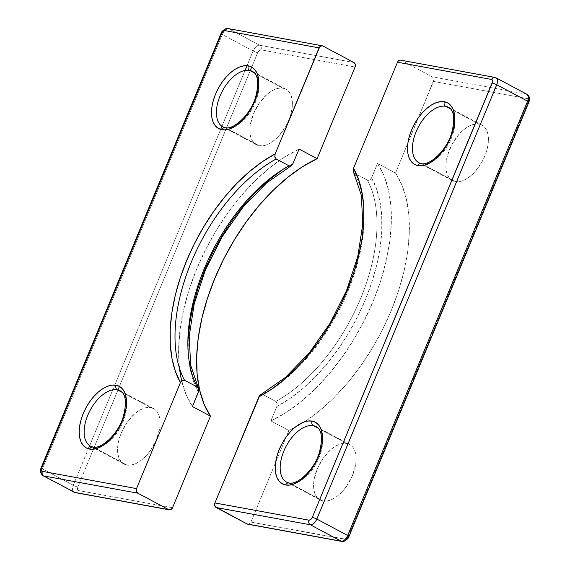 <?xml version="1.0" encoding="UTF-8"?>
<svg xmlns="http://www.w3.org/2000/svg" width="570" height="570" viewBox="0 0 570 570"><rect width="100%" height="100%" fill="white"/><g stroke="black" fill="none" stroke-linecap="round" stroke-linejoin="round"><path stroke-width="0.43" stroke-dasharray="2.85 2.14" d="M153.615 408.576L120.192 390.771A31.443 17.349 118 0 1 126.483 401.643A31.443 17.349 118 0 1 103.163 445.426A31.443 17.349 118 0 1 93.501 447.265L126.932 465.07A31.443 17.349 -62 0 0 155.375 442.042A31.443 17.349 -62 0 0 153.615 408.576A31.443 17.349 -62 0 0 150.744 407.578L122.265 392.416L150.744 407.578L153.957 408.761L156.586 411.006L158.538 414.219L159.728 418.28L160.12 423.04L159.693 428.312L156.479 439.555L150.58 450.307L146.889 454.981L142.892 458.935L138.738 462.021L134.584 464.115L130.601 465.141L126.932 465.07L123.718 463.887L121.082 461.643L119.137 458.43L117.94 454.361L117.548 449.609L117.983 444.336L119.208 438.765L121.189 433.093L127.089 422.341L134.776 413.713L138.93 410.628L143.084 408.533L147.067 407.5L150.744 407.578A31.443 17.349 -62 0 0 122.293 430.607A31.443 17.349 -62 0 0 124.053 464.073A31.443 17.349 -62 0 0 126.932 465.07L93.501 447.265A31.443 17.349 118 0 1 90.63 446.267L124.053 464.073M285.905 89.205L252.474 71.407A31.443 17.349 118 0 1 258.766 82.279A31.443 17.349 118 0 1 235.453 126.055A31.443 17.349 118 0 1 225.791 127.894L259.215 145.699A31.443 17.349 -62 0 0 287.665 122.671A31.443 17.349 -62 0 0 285.905 89.205A31.443 17.349 -62 0 0 283.026 88.215L254.555 73.046L283.026 88.215L286.24 89.397L288.876 91.635L290.821 94.855L292.018 98.916L292.403 103.676L291.975 108.941L290.75 114.52L288.762 120.185L286.104 125.735L279.179 135.61L275.175 139.565L271.021 142.65L266.874 144.751L262.884 145.778L259.215 145.699L256.001 144.516L253.372 142.279L251.42 139.059L250.23 134.997L249.838 130.238L250.266 124.973L253.479 113.729L259.379 102.971L267.066 94.349L271.22 91.264L275.367 89.162L279.357 88.136L283.026 88.215A31.443 17.349 -62 0 0 254.583 111.243A31.443 17.349 -62 0 0 256.343 144.709A31.443 17.349 -62 0 0 259.215 145.699L225.791 127.894A31.443 17.349 118 0 1 222.913 126.903L256.343 144.709M228.135 28.571L228.171 28.578A3.491 2.871 100.4 0 1 228.869 28.821L322.962 46.049L228.869 28.821L259.721 45.251A3.491 2.871 -79.6 0 1 260.967 49.818L355.067 67.046L260.967 49.818L259.2 50.495L257.69 52.654L251.726 67.046L257.69 52.654A3.491 0.506 22.5 0 1 253.158 50.922L222.3 34.492A6.99 3.855 118 0 1 228.869 28.821L259.721 45.251L353.813 62.479L259.721 45.251A6.99 3.855 -62 0 0 253.158 50.922L222.3 34.492L42.394 468.825L73.245 485.262L88.357 448.782L73.245 485.262A6.99 3.855 -62 0 0 73.886 492.145A6.99 3.855 118 0 1 73.245 485.262A3.491 0.506 -157.5 0 0 77.776 486.994L77.42 489.352L78.418 490.542L172.511 507.77L78.418 490.542A3.491 2.871 -79.6 0 1 75.219 492.608A3.491 2.871 100.4 0 0 78.418 490.542A3.491 1.931 -62 0 1 77.776 486.994A3.491 0.506 22.5 0 1 73.245 485.262L42.394 468.825A3.491 0.506 22.5 0 1 41.126 467.856A3.491 0.506 -157.5 0 0 42.394 468.825A6.99 3.855 -62 0 0 43.028 475.715M250.273 70.559L119.436 386.417L250.273 70.559M117.983 389.923L93.922 448.02L117.983 389.923M93.43 449.203L77.776 486.994L93.43 449.203M89.647 445.669L220.64 129.418L89.647 445.669M221.93 126.305L245.057 70.466L221.93 126.305M247.045 65.678L253.158 50.922A3.491 0.506 -157.5 0 0 257.69 52.654A3.491 1.931 -62 0 1 260.967 49.818A3.491 2.871 100.4 0 0 259.721 45.251A6.99 3.855 118 0 0 253.158 50.922L247.045 65.678M42.978 475.686A6.99 3.855 118 0 1 42.394 468.825L222.3 34.492A3.491 0.506 22.5 0 1 221.032 33.509A3.491 0.506 -157.5 0 0 222.3 34.492A6.99 3.855 -62 0 1 228.869 28.821M179.507 368.334A157.206 86.761 118 0 1 299.115 149.084L284.387 157.22L269.674 167.822L255.253 180.669L241.402 195.531L228.392 212.104L216.472 230.088L205.863 249.126L196.778 268.848L189.397 288.883L183.846 308.847L180.241 328.349L178.652 347.016L179.108 364.494L181.602 380.447L186.084 394.554L192.46 406.56A157.206 86.761 118 0 1 181.68 380.774M188.228 338.573L188.271 354.02L190.01 368.263L193.422 381.038L198.438 392.124A143.227 79.052 118 0 1 204.623 270.287A143.227 79.052 118 0 1 293.137 163.519L280.283 171.335M121.339 391.49A31.443 17.349 118 0 1 121.417 425.334A31.443 17.349 118 0 1 93.501 447.265M253.621 72.126A31.443 17.349 118 0 1 253.7 105.97A31.443 17.349 118 0 1 225.791 127.894M481.928 125.101L448.505 107.295A31.443 17.349 118 0 1 454.796 118.168A31.443 17.349 118 0 1 431.483 161.951A31.443 17.349 118 0 1 421.821 163.79L455.245 181.595A31.443 17.349 -62 0 0 483.695 158.567A31.443 17.349 -62 0 0 481.928 125.101A31.443 17.349 -62 0 0 479.057 124.103L450.578 108.941L479.057 124.103L482.27 125.286L484.899 127.53L486.851 130.744L488.041 134.812L488.433 139.565L488.005 144.837L486.78 150.409L484.792 156.08L482.135 161.624L475.202 171.506L471.205 175.46L467.051 178.545L462.904 180.64L458.914 181.673L455.245 181.595L452.031 180.412L449.402 178.168L447.45 174.954L446.253 170.886L445.868 166.134L446.296 160.861L447.521 155.289L452.167 144.075L459.092 134.192L463.097 130.238L467.25 127.153L471.397 125.058L475.387 124.025L479.057 124.103A31.443 17.349 -62 0 0 450.606 147.131A31.443 17.349 -62 0 0 452.373 180.597A31.443 17.349 -62 0 0 455.245 181.595L421.821 163.79A31.443 17.349 118 0 1 418.943 162.799L452.373 180.597M349.645 444.465L316.222 426.666A31.443 17.349 118 0 1 322.513 437.539A31.443 17.349 118 0 1 299.193 481.315A31.443 17.349 118 0 1 289.531 483.153L322.955 500.959A31.443 17.349 -62 0 0 351.405 477.931A31.443 17.349 -62 0 0 349.645 444.465A31.443 17.349 -62 0 0 346.767 443.474L318.295 428.305L346.767 443.474L349.98 444.657L352.616 446.894L354.569 450.115L355.758 454.176L356.15 458.935L355.723 464.201L352.509 475.444L346.61 486.203L342.919 490.87L338.922 494.824L334.768 497.909L330.614 500.004L326.631 501.037L322.955 500.959L319.749 499.776L317.112 497.532L315.16 494.318L313.97 490.257L313.578 485.498L314.006 480.232L317.219 468.989L323.119 458.23L330.807 449.609L334.961 446.524L339.114 444.422L343.097 443.396L346.767 443.474A31.443 17.349 -62 0 0 318.324 466.502A31.443 17.349 -62 0 0 320.084 499.968A31.443 17.349 -62 0 0 322.955 500.959L289.531 483.153A31.443 17.349 118 0 1 286.66 482.163L320.084 499.968M528.568 99.821L527.571 98.631L433.478 81.403L395.523 173.024L401.907 185.029L406.389 199.144L408.875 215.09L409.331 232.567L407.742 251.235L404.144 270.743L398.594 290.7L391.205 310.736L382.121 330.465L371.519 349.503L359.599 367.479L346.589 384.059L332.738 398.915L318.317 411.768L303.596 422.363L288.869 430.507L270.871 420.916L276.856 406.481L277.198 403.61L275.802 401.444L262.948 394.597L275.802 401.444A139.736 77.121 -62 0 0 367.458 180.177L354.597 173.33A139.736 77.121 118 0 1 363.745 206.796A139.736 77.121 118 0 1 264.053 393.984A139.736 77.121 118 0 1 262.948 394.597L260.868 394.611L259.77 395.438M347.643 537.717L528.561 100.933M247.765 524.201L249.233 523.987L250.921 522.127L288.869 430.507L250.921 522.127L345.869 539.249M527.015 94.314L526.958 94.285A6.99 3.855 -62 0 0 526.324 94.064L495.465 77.634A6.99 3.855 118 0 1 496.057 77.826M494.817 77.399A3.491 2.871 -79.6 0 1 495.465 77.634L401.373 60.406L432.231 76.836L526.324 94.064L495.465 77.634L400.29 60.121M353.607 172.318L354.597 173.33L367.458 180.177L369.538 180.163L371.547 177.876L377.525 163.44L395.523 173.024L433.784 80.078L433.115 77.606L432.231 76.836L401.373 60.406A3.491 2.871 100.4 0 0 400.682 60.163M288.869 430.507A157.206 86.761 -62 0 0 294.868 427.486A157.206 86.761 -62 0 0 304.337 421.893A157.206 86.761 -62 0 0 395.523 173.024L377.525 163.44A157.206 86.761 118 0 1 373.207 301.152A157.206 86.761 118 0 1 270.871 420.916L288.869 430.507M270.871 420.916L276.856 406.481L289.703 398.665L302.471 388.854L314.932 377.212L326.867 363.959L338.067 349.31L348.334 333.536L357.49 316.906L365.363 299.713L371.832 282.271L376.777 264.865L380.105 247.822L381.765 231.427L381.722 215.98L379.976 201.737L376.563 188.962L371.547 177.876L377.525 163.44L383.909 175.446L388.391 189.554L390.878 205.506L391.334 222.984L389.745 241.652L386.139 261.153L380.596 281.117L373.207 301.152L364.123 320.874L353.521 339.912L341.594 357.896L328.584 374.469L314.74 389.331L300.319 402.178L285.599 412.78L270.871 420.916M341.815 541.422A3.491 2.871 100.4 0 0 345.014 539.355A3.491 1.931 -62 0 0 348.298 536.52A3.491 0.506 -157.5 0 0 348.954 536.491A3.491 0.506 22.5 0 1 348.298 536.52L528.205 102.18A3.491 1.931 -62 0 0 527.571 98.631L433.478 81.403A3.491 2.871 100.4 0 0 432.231 76.836L526.324 94.064A3.491 2.871 -79.6 0 1 527.571 98.631A3.491 2.871 100.4 0 0 526.324 94.064M528.205 102.18A3.491 0.506 -157.5 0 0 528.86 102.151L528.86 102.151M247.722 524.193A3.491 2.871 100.4 0 0 250.921 522.127L345.014 539.355A3.491 2.871 -79.6 0 1 341.858 541.429M496.107 77.855A6.99 3.855 -62 0 0 495.465 77.634M354.597 173.33A139.736 77.121 118 0 1 262.948 394.597M261.765 394.355L259.578 395.666M275.802 401.444A139.736 77.121 -62 0 0 367.458 180.177M368.633 180.412L369.823 180.006L371.227 178.524M371.547 177.876A143.227 79.052 118 0 1 365.363 299.713A143.227 79.052 118 0 1 276.856 406.481M317.369 427.386A31.443 17.349 118 0 1 317.447 461.23A31.443 17.349 118 0 1 289.531 483.153M449.652 108.015A31.443 17.349 118 0 1 449.73 141.866A31.443 17.349 118 0 1 421.821 163.79"/><path stroke-width="0.85" d="M221.766 126.184A31.443 17.349 118 0 1 221.687 92.34A31.443 17.349 118 0 1 249.603 70.409A3.491 2.871 -79.6 0 1 248.356 65.849A34.934 19.28 -62 0 0 215.524 94.192A34.934 19.28 -62 0 0 221.894 129.718A3.491 2.871 -79.6 0 1 225.05 127.644A3.491 2.871 -79.6 0 1 225.791 127.894M89.483 445.548A31.443 17.349 118 0 1 89.404 411.704A31.443 17.349 118 0 1 117.313 389.78A3.491 2.871 -79.6 0 1 116.066 385.213A34.934 19.28 -62 0 0 83.234 413.564A34.934 19.28 -62 0 0 89.611 449.089A3.491 2.871 -79.6 0 1 92.767 447.015A3.491 2.871 -79.6 0 1 93.501 447.265M117.313 389.78A31.443 17.349 118 0 1 120.192 390.771C125.92 393.998 126.925 402.726 123.206 416.955C117.997 434.604 100.748 449.616 92.81 447.022L90.63 446.267A31.443 17.349 118 0 1 88.87 412.808A31.443 17.349 118 0 1 117.313 389.78L122.265 392.416L117.313 389.78A3.491 2.871 100.4 0 1 116.066 385.213L119.636 386.531L122.564 389.018L124.73 392.588L126.055 397.105L126.49 402.392L126.013 408.248L124.645 414.44L122.443 420.738L119.486 426.901L115.888 432.687L111.791 437.881L107.345 442.27L102.728 445.697L98.118 448.027L93.687 449.174L89.611 449.089L86.042 447.771L83.113 445.284L80.947 441.714L79.622 437.197L79.187 431.91L79.665 426.054L81.033 419.862L83.234 413.564L86.191 407.4L89.789 401.615L93.886 396.421L98.332 392.032L102.949 388.605L107.559 386.275L111.991 385.128L116.066 385.213A34.934 19.28 -62 0 1 122.443 420.738A34.934 19.28 -62 0 1 89.611 449.089A3.491 2.871 100.4 0 1 92.767 447.015M249.603 70.409A31.443 17.349 118 0 1 252.474 71.407C258.21 74.627 259.215 83.355 255.495 97.591C250.287 115.233 233.03 130.252 225.093 127.651L222.913 126.903A31.443 17.349 118 0 1 221.153 93.437A31.443 17.349 118 0 1 249.603 70.409L254.555 73.046L249.603 70.409A3.491 2.871 100.4 0 1 248.356 65.849L251.926 67.16L254.847 69.654L257.013 73.224L258.338 77.741L258.773 83.028L258.296 88.877L256.935 95.076L254.726 101.374L251.769 107.538L248.171 113.323L244.074 118.51L239.635 122.906L235.018 126.333L230.401 128.663L225.977 129.81L221.894 129.718L218.324 128.407L215.403 125.913L213.237 122.343L211.912 117.826L211.477 112.539L211.955 106.69L213.315 100.491L215.524 94.192L218.481 88.037L222.079 82.244L226.176 77.057L230.615 72.661L235.232 69.234L239.842 66.904L244.273 65.764L248.356 65.849A34.934 19.28 -62 0 1 254.726 101.374A34.934 19.28 -62 0 1 221.894 129.718A3.491 2.871 100.4 0 1 225.05 127.644M169.311 509.837A3.491 2.871 -79.6 0 1 168.613 509.594L74.52 492.366A3.491 2.871 100.4 0 0 75.219 492.608L169.311 509.837A3.491 2.871 -79.6 0 0 172.511 507.77L210.458 416.15L172.511 507.77L170.822 509.63L168.613 509.594L137.762 493.164L168.613 509.594L74.52 492.366A6.99 3.855 118 0 1 73.886 492.145A6.99 3.855 -62 0 0 74.52 492.366L43.669 475.936L137.762 493.164L136.33 491.255L136.515 488.597L180.441 382.541L182.172 380.404L184.537 380.24L197.391 387.087L184.537 380.24A139.736 77.121 118 0 1 276.186 158.973L289.04 165.82A139.736 77.121 -62 0 0 197.391 387.087L198.709 388.911L198.438 392.124L192.46 406.56L210.458 416.15L204.081 404.144L199.6 390.03L197.106 374.084L196.65 356.606L198.239 337.939L201.844 318.43L207.394 298.473L214.783 278.438L223.86 258.709L234.469 239.671L246.39 221.694L259.4 205.114L273.251 190.259L287.672 177.405L302.385 166.811L317.112 158.667L355.067 67.046L317.112 158.667L299.115 149.084L292.41 164.751L290.223 166.055L289.04 165.82L276.186 158.973L274.868 157.149L275.139 153.928L319.065 47.873L224.972 30.645L223.198 31.329L221.687 33.48L41.781 467.82L41.418 470.179L42.422 471.369L136.515 488.597L180.441 382.541L175.425 371.455L172.012 358.673L170.273 344.437L170.231 328.983L171.883 312.595L175.218 295.545L180.156 278.146L186.625 260.697L194.505 243.511L203.654 226.881L213.921 211.107L225.121 196.458L237.056 183.198L249.518 171.563L262.286 161.745L275.139 153.928L319.77 46.754L321.879 45.764L322.962 46.049L353.813 62.479L355.245 64.389L355.067 67.046A3.491 2.871 -79.6 0 0 353.813 62.479L322.962 46.049A3.491 2.871 -79.6 0 0 322.271 45.807A3.491 2.871 -79.6 0 0 319.065 47.873L224.972 30.645A3.491 2.871 -79.6 0 1 228.171 28.578A3.491 2.871 100.4 0 0 224.972 30.645A3.491 1.931 118 0 0 221.687 33.48A3.491 0.506 -157.5 0 0 221.032 33.509A3.491 0.506 22.5 0 1 221.687 33.48L41.781 467.82A3.491 0.506 -157.5 0 0 41.126 467.849A3.491 0.506 22.5 0 1 41.126 467.849A3.491 0.506 22.5 0 1 41.781 467.82A3.491 1.931 118 0 0 42.422 471.369A3.491 2.871 100.4 0 0 43.669 475.936A6.99 3.855 118 0 1 43.028 475.715A6.99 3.855 118 0 1 42.978 475.686M251.726 67.046L250.273 70.559L251.726 67.046M119.436 386.417L117.983 389.923L119.436 386.417M93.922 448.02L93.43 449.203L93.922 448.02M88.357 448.782L89.647 445.669L88.357 448.782M220.64 129.418L221.93 126.305L220.64 129.418M245.057 70.466L247.045 65.678L245.057 70.466M74.52 492.366L43.669 475.936A3.491 2.871 -79.6 0 1 42.422 471.369L136.515 488.597A3.491 2.871 -79.6 0 0 137.762 493.164L43.669 475.936A6.99 3.855 -62 0 1 43.028 475.715L75.219 492.608A3.491 2.871 -79.6 0 1 74.52 492.366M181.602 380.447L181.68 380.774A157.206 86.761 118 0 1 179.507 368.334M292.46 164.694L299.115 149.084L317.112 158.667A157.206 86.761 -62 0 0 214.783 278.438A157.206 86.761 -62 0 0 210.458 416.15L192.46 406.56L198.816 390.714L198.787 389.26L190.679 365.185L189.197 336.414L194.199 303.903L205.385 269.988L221.987 237.049L242.841 207.38L266.489 183.048L291.227 165.756M280.283 171.335L267.515 181.146L255.054 192.788L243.119 206.041L231.919 220.69L221.659 236.465L212.503 253.094L204.623 270.287L198.153 287.729L193.216 305.135L189.881 322.178L188.228 338.573M322.271 45.807L228.171 28.578A3.491 2.871 -79.6 0 1 228.869 28.821M289.881 166.062L289.04 165.82A139.736 77.121 -62 0 0 197.391 387.087L198.31 387.963M182.828 380.105L184.537 380.24A139.736 77.121 118 0 1 276.186 158.973L274.79 156.8L275.139 153.928A143.227 79.052 -62 0 0 186.625 260.697A143.227 79.052 -62 0 0 180.441 382.541L181.125 381.366M417.796 162.072A31.443 17.349 118 0 1 417.717 128.229A31.443 17.349 118 0 1 445.633 106.305A3.491 2.871 -79.6 0 1 444.379 101.738A34.934 19.28 -62 0 0 411.547 130.088A34.934 19.28 -62 0 0 417.924 165.614A3.491 2.871 -79.6 0 1 421.08 163.54A3.491 2.871 -79.6 0 1 421.821 163.79M285.513 481.443A31.443 17.349 118 0 1 285.435 447.593A31.443 17.349 118 0 1 313.343 425.669A3.491 2.871 -79.6 0 1 312.096 421.109A34.934 19.28 -62 0 0 279.264 449.452A34.934 19.28 -62 0 0 285.641 484.977A3.491 2.871 -79.6 0 1 288.798 482.904A3.491 2.871 -79.6 0 1 289.531 483.153M445.633 106.305A31.443 17.349 118 0 1 448.505 107.295C454.233 110.523 455.245 119.251 451.526 133.48C446.317 151.128 429.06 166.141 421.123 163.547L418.943 162.799A31.443 17.349 118 0 1 417.183 129.333A31.443 17.349 118 0 1 445.633 106.305L450.578 108.941L445.633 106.305A3.491 2.871 100.4 0 1 444.379 101.738L447.949 103.056L450.877 105.543L453.043 109.119L454.368 113.629L454.803 118.916L454.326 124.773L452.958 130.965L450.756 137.263L447.799 143.426L444.201 149.212L440.104 154.406L435.658 158.795L431.048 162.222L426.431 164.559L422.007 165.699L417.924 165.614L414.354 164.303L411.433 161.809L409.26 158.239L407.935 153.722L407.507 148.435L407.978 142.578L409.346 136.387L411.547 130.088L414.511 123.925L418.102 118.14L422.206 112.946L426.645 108.557L431.262 105.129L435.872 102.8L440.304 101.652L444.379 101.738A34.934 19.28 -62 0 1 450.756 137.263A34.934 19.28 -62 0 1 417.924 165.614A3.491 2.871 100.4 0 1 421.08 163.54M313.343 425.669A31.443 17.349 118 0 1 316.222 426.666C321.95 429.887 322.955 438.615 319.236 452.851C314.027 470.492 296.77 485.512 288.84 482.911L286.66 482.163A31.443 17.349 118 0 1 284.9 448.697A31.443 17.349 118 0 1 313.343 425.669L318.295 428.305L313.343 425.669A3.491 2.871 100.4 0 1 312.096 421.109L315.666 422.42L318.587 424.914L320.76 428.483L322.086 433.001L322.513 438.287L322.043 444.137L320.675 450.336L318.473 456.634L315.509 462.797L311.918 468.583L307.814 473.77L303.375 478.166L298.758 481.593L294.149 483.923L289.717 485.07L285.641 484.977L282.072 483.666L279.143 481.173L276.977 477.603L275.652 473.086L275.217 467.799L275.695 461.949L277.063 455.751L279.264 449.452L282.221 443.289L285.819 437.503L289.916 432.317L294.362 427.92L298.972 424.493L303.589 422.163L308.021 421.023L312.096 421.109A34.934 19.28 -62 0 1 318.473 456.634A34.934 19.28 -62 0 1 285.641 484.977A3.491 2.871 100.4 0 1 288.798 482.904M400.29 60.121L398.181 61.111L397.482 62.23L353.55 168.285L358.566 179.379L361.979 192.154L363.724 206.39L363.767 221.844L362.107 238.239L358.779 255.282L353.835 272.681L347.365 290.13L339.485 307.315L330.336 323.945L320.069 339.727L308.869 354.369L296.934 367.629L284.473 379.264L271.705 389.082L258.858 396.898L214.926 502.954L309.018 520.182L310.793 519.505L312.303 517.346L492.566 81.759L492.224 79.836L491.575 79.458L397.482 62.23L353.55 168.285L353.201 171.157L353.685 172.453M528.561 100.933L528.568 99.821M345.869 539.249L347.643 537.717M496.057 77.826A6.99 3.855 118 0 1 496.107 77.855A6.99 3.855 118 0 1 496.741 84.738L527.599 101.175A6.99 3.855 -62 0 0 526.958 94.285A6.99 3.855 118 0 1 527.599 101.175L347.686 535.508L316.834 519.078A6.99 3.855 118 0 1 310.265 524.749L341.124 541.179L248.114 524.236M259.77 395.438L214.926 502.954L214.612 504.279L215.289 506.751L247.024 523.951L216.172 507.521L310.265 524.749L341.124 541.179A6.99 3.855 -62 0 0 347.686 535.508L316.834 519.078L496.741 84.738L527.599 101.175A3.491 0.506 22.5 0 1 528.86 102.151A3.491 0.506 22.5 0 1 528.205 102.18M526.324 94.064A6.99 3.855 118 0 1 526.958 94.285C529.501 95.96 530.136 98.582 528.86 102.151A3.491 0.506 -157.5 0 0 527.599 101.175L347.686 535.508A3.491 0.506 22.5 0 1 348.954 536.491L348.954 536.491A3.491 0.506 -157.5 0 0 347.686 535.508A6.99 3.855 118 0 1 341.124 541.179A3.491 2.871 100.4 0 0 341.815 541.422A3.491 2.871 -79.6 0 1 341.124 541.179L247.024 523.951A3.491 2.871 100.4 0 0 247.722 524.193L341.815 541.422A3.491 2.871 -79.6 0 0 341.858 541.429M495.465 77.634A3.491 2.871 100.4 0 0 494.774 77.392L400.682 60.163A3.491 2.871 100.4 0 0 397.482 62.23L491.575 79.458A3.491 2.871 -79.6 0 1 494.774 77.392A3.491 2.871 -79.6 0 1 494.817 77.399M496.107 77.855L494.774 77.392A3.491 2.871 100.4 0 0 491.575 79.458A3.491 1.931 118 0 1 492.209 83.006A3.491 0.506 22.5 0 1 496.741 84.738A6.99 3.855 -62 0 0 496.107 77.855L526.958 94.285M316.834 519.078L496.741 84.738A3.491 0.506 -157.5 0 0 492.209 83.006L312.303 517.346A3.491 0.506 22.5 0 1 316.834 519.078A3.491 0.506 -157.5 0 0 312.303 517.346A3.491 1.931 118 0 1 309.018 520.182A3.491 2.871 100.4 0 0 310.265 524.749A6.99 3.855 -62 0 0 316.834 519.078M309.018 520.182L214.926 502.954A3.491 2.871 100.4 0 0 216.172 507.521L310.265 524.749A3.491 2.871 -79.6 0 1 309.018 520.182M259.578 395.666L258.858 396.898A143.227 79.052 -62 0 0 347.365 290.13A143.227 79.052 -62 0 0 353.55 168.285L353.165 170.879M353.592 172.29L361.316 195.232L362.791 224.01L357.782 256.521L346.596 290.443L329.987 323.389L309.125 353.058L285.47 377.383L260.583 394.768M228.171 28.578C226.475 27.339 220.704 31.835 221.032 33.509L41.126 467.849C39.75 470.941 40.385 473.563 43.028 475.715M341.815 541.422C343.895 542.668 349.652 537.503 348.954 536.491L528.86 102.151"/></g></svg>

